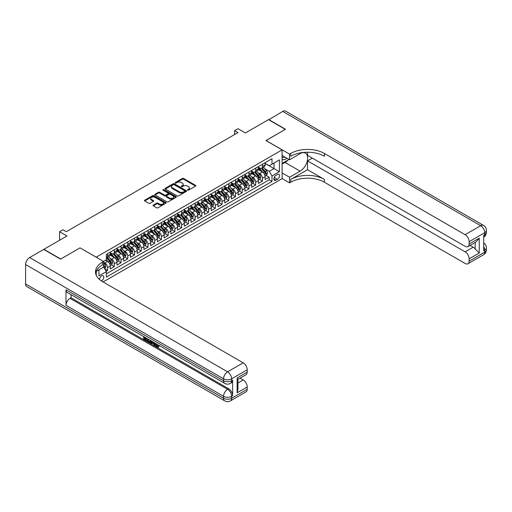 <?xml version="1.0" encoding="UTF-8"?>
<svg xmlns="http://www.w3.org/2000/svg" width="512" height="512" viewBox="0 0 512 512"><rect width="100%" height="100%" fill="white"/><g stroke="black" fill="none" stroke-linecap="round" stroke-linejoin="round"><path stroke-width="0.77" d="M187.584 190.163A0.653 0.378 0 0 0 188.506 190.163L195.533 186.106A0.934 0.538 0 0 0 195.802 185.722A0.934 0.538 0 0 0 195.533 185.344L183.635 178.477A0.934 0.538 0 0 0 182.31 178.477L175.29 182.528A0.653 0.378 0 0 0 176.218 183.066L177.126 182.541A2.989 1.728 0 0 1 181.35 182.541L182.342 183.11A2.989 1.728 0 0 1 183.219 184.333A2.989 1.728 0 0 1 182.342 185.555L181.434 186.08A0.653 0.378 0 0 0 182.362 186.611L183.27 186.086A2.989 1.728 0 0 1 187.501 186.086L188.493 186.662A2.989 1.728 0 0 1 189.37 187.878A2.989 1.728 0 0 1 188.493 189.101L187.584 189.626A0.653 0.378 0 0 0 187.584 190.163L187.584 189.626M101.472 280.973A3.046 1.76 120 0 0 101.651 280.877A3.046 1.76 120 0 0 103.642 278.195A3.046 1.76 120 0 0 103.174 275.75A3.046 1.76 120 0 0 101.651 275.904A3.046 1.76 120 0 0 99.501 279.494M153.299 205.107A0.934 0.538 0 0 0 153.024 205.491A0.934 0.538 0 0 0 153.299 205.869L156.634 207.795A0.934 0.538 0 0 0 157.958 207.795L165.754 203.296A0.934 0.538 0 0 0 166.029 202.912A0.934 0.538 0 0 0 165.754 202.534L153.862 195.667A0.934 0.538 0 0 0 152.538 195.667L144.742 200.166A0.934 0.538 0 0 0 144.467 200.55A0.934 0.538 0 0 0 144.742 200.928L148.774 203.258A0.934 0.538 0 0 0 150.093 203.258L153.434 201.331A0.934 0.538 0 0 0 153.702 200.947A0.934 0.538 0 0 0 153.434 200.57L151.43 199.411A2.502 1.446 0 0 1 150.701 198.394A2.502 1.446 0 0 1 152.243 197.056A2.502 1.446 0 0 1 154.97 197.37L162.797 201.894A2.502 1.446 0 0 1 163.533 202.912A2.502 1.446 0 0 1 161.99 204.25A2.502 1.446 0 0 1 159.264 203.936L157.958 203.181A0.934 0.538 0 0 0 156.634 203.181L153.299 205.107L153.299 205.869M80.102 247.917L96.262 257.165L282.093 149.875L265.939 140.55L285.293 129.37L268.461 119.654L245.402 132.966L237.997 128.691L234.63 130.637L237.997 132.576L66.304 231.706L62.938 229.76L59.571 231.706L59.571 240.256M80.102 247.834L60.749 259.014L43.917 249.293L66.976 235.981L59.571 231.706M177.19 195.93A0.934 0.538 0 0 0 178.509 195.93L186.31 191.43A0.934 0.538 0 0 0 186.586 191.046A0.934 0.538 0 0 0 186.31 190.669L174.413 183.795A0.934 0.538 0 0 0 173.094 183.795L165.293 188.301A0.934 0.538 0 0 0 165.018 188.685A0.934 0.538 0 0 0 165.293 189.062L177.19 195.93M163.277 190.304A0.653 0.378 0 0 1 163.936 190.394L176.019 197.37L168.237 201.862A0.934 0.538 0 0 1 166.912 201.862L155.014 194.995L155.014 194.234A0.934 0.538 0 0 0 154.746 194.618A0.934 0.538 0 0 0 155.014 194.995M155.014 194.234L158.355 192.307A0.934 0.538 0 0 1 159.674 192.307L164.499 195.091A0.934 0.538 0 0 0 165.824 195.091L168.038 193.811A0.934 0.538 0 0 0 168.307 193.434A0.934 0.538 0 0 0 168.038 193.05L163.014 190.15A0.653 0.378 0 0 1 163.936 189.619L176.032 196.602A0.934 0.538 0 0 1 176.307 196.979A0.934 0.538 0 0 1 176.032 197.363L176.032 196.602M106.176 271.309L107.578 270.502L104.781 268.89M103.603 262.259L104.883 262.995A3.808 2.202 60 0 1 107.578 267.661L110.266 266.106L110.266 268.947L114.31 266.611L111.245 264.845M109.926 258.131L111.616 259.11A3.808 2.202 60 0 1 114.31 263.776L116.998 262.221L116.998 265.056L121.043 262.726L117.978 260.954M116.659 254.246L118.349 255.226A3.808 2.202 60 0 1 121.043 259.885L123.731 258.33L123.731 261.171L127.776 258.835L124.71 257.069M123.392 250.362L125.082 251.334A3.808 2.202 60 0 1 127.776 256L130.47 254.445L130.47 257.28L134.509 254.95L131.443 253.184M130.125 246.47L131.814 247.45A3.808 2.202 60 0 1 134.509 252.115L137.203 250.56L137.203 253.395L141.242 251.066L138.176 249.293M136.858 242.586L138.547 243.558A3.808 2.202 60 0 1 141.242 248.224L143.936 246.669L143.936 249.51L147.974 247.174L144.909 245.408M143.59 238.694L145.28 239.674A3.808 2.202 60 0 1 147.974 244.339L150.669 242.784L150.669 245.619L154.707 243.29L151.642 241.517M150.323 234.81L152.013 235.789A3.808 2.202 60 0 1 154.707 240.448L157.402 238.899L157.402 241.734L161.44 239.398L158.374 237.632M157.056 230.925L158.746 231.898A3.808 2.202 60 0 1 161.44 236.563L164.134 235.008L164.134 237.85L168.173 235.514L165.107 233.747M163.789 227.034L165.478 228.013A3.808 2.202 60 0 1 168.173 232.678L170.867 231.123L170.867 233.958L174.906 231.629L171.84 229.856M170.522 223.149L172.211 224.122A3.808 2.202 60 0 1 174.906 228.787L177.6 227.232L177.6 230.074L181.638 227.738L178.573 225.971M177.254 219.264L178.944 220.237A3.808 2.202 60 0 1 181.638 224.902L184.333 223.347L184.333 226.182L188.371 223.853L185.306 222.086M183.987 215.373L185.677 216.352A3.808 2.202 60 0 1 188.371 221.018L191.066 219.462L191.066 222.298L195.104 219.968L192.038 218.195M190.72 211.488L192.41 212.461A3.808 2.202 60 0 1 195.104 217.126L197.798 215.571L197.798 218.413L201.837 216.077L198.771 214.31M197.453 207.597L199.142 208.576A3.808 2.202 60 0 1 201.837 213.242L204.531 211.686L204.531 214.522L208.57 212.192L205.504 210.419M204.186 203.712L205.875 204.685A3.808 2.202 60 0 1 208.57 209.35L211.264 207.795L211.264 210.637L215.302 208.301L212.243 206.534M210.918 199.827L212.608 200.8A3.808 2.202 60 0 1 215.302 205.466L217.997 203.91L217.997 206.746L222.035 204.416L218.976 202.65M217.651 195.936L219.341 196.915A3.808 2.202 60 0 1 222.035 201.581L224.73 200.026L224.73 202.861L228.768 200.531L225.709 198.758M224.384 192.051L226.074 193.024A3.808 2.202 60 0 1 228.768 197.69L231.462 196.134L231.462 198.976L235.501 196.64L232.442 194.874M231.117 188.16L232.806 189.139A3.808 2.202 60 0 1 235.501 193.805L238.195 192.25L238.195 195.085L242.234 192.755L239.174 190.982M237.85 184.275L239.546 185.254A3.808 2.202 60 0 1 242.234 189.914L244.928 188.358L244.928 191.2L248.966 188.864L245.907 187.098M244.582 180.39L246.278 181.363A3.808 2.202 60 0 1 248.966 186.029L251.661 184.474L251.661 187.309L255.699 184.979L252.64 183.213M251.315 176.499L253.011 177.478A3.808 2.202 60 0 1 255.699 182.144L258.394 180.589L258.394 183.424L262.432 181.094L262.432 178.253A3.808 2.202 -120 0 0 259.744 173.587L258.054 172.614M259.373 179.322L262.432 181.094M110.266 266.106A3.808 2.202 -120 0 0 107.578 261.44L105.555 260.275M116.998 262.221A3.808 2.202 -120 0 0 114.31 257.555L110.144 255.149M123.731 258.33A3.808 2.202 -120 0 0 121.043 253.67L116.877 251.264M130.47 254.445A3.808 2.202 -120 0 0 127.776 249.779L123.61 247.379M137.203 250.56A3.808 2.202 -120 0 0 134.509 245.894L130.342 243.488M143.936 246.669A3.808 2.202 -120 0 0 141.242 242.003L137.075 239.603M150.669 242.784A3.808 2.202 -120 0 0 147.974 238.118L143.808 235.712M157.402 238.899A3.808 2.202 -120 0 0 154.707 234.234L150.541 231.827M164.134 235.008A3.808 2.202 -120 0 0 161.44 230.342L157.274 227.942M170.867 231.123A3.808 2.202 -120 0 0 168.173 226.458L164.006 224.051M177.6 227.232A3.808 2.202 -120 0 0 174.906 222.566L170.739 220.166M184.333 223.347A3.808 2.202 -120 0 0 181.638 218.682L177.472 216.275M191.066 219.462A3.808 2.202 -120 0 0 188.371 214.797L184.205 212.39M197.798 215.571A3.808 2.202 -120 0 0 195.104 210.906L190.938 208.506M204.531 211.686A3.808 2.202 -120 0 0 201.837 207.021L197.677 204.614M211.264 207.795A3.808 2.202 -120 0 0 208.57 203.136L204.41 200.73M217.997 203.91A3.808 2.202 -120 0 0 215.302 199.245L211.142 196.838M224.73 200.026A3.808 2.202 -120 0 0 222.035 195.36L217.875 192.954M231.462 196.134A3.808 2.202 -120 0 0 228.768 191.469L224.608 189.069M238.195 192.25A3.808 2.202 -120 0 0 235.501 187.584L231.341 185.178M244.928 188.358A3.808 2.202 -120 0 0 242.234 183.699L238.074 181.293M251.661 184.474A3.808 2.202 -120 0 0 248.966 179.808L244.806 177.408M258.394 180.589A3.808 2.202 -120 0 0 255.699 175.923L251.539 173.517M277.453 174.483L275.968 175.341A2.95 1.702 120 0 0 274.042 177.939A2.95 1.702 120 0 0 274.49 180.307A2.95 1.702 120 0 0 275.968 180.16L277.453 179.302A2.95 1.702 120 0 0 279.379 176.704A2.95 1.702 120 0 0 278.925 174.336A2.95 1.702 120 0 0 277.453 174.483M96.262 275.347L96.262 271.354M103.13 281.965L282.093 178.643L282.093 149.875M103.603 267.002L106.362 271.629L106.362 277.069L271.994 181.44L271.994 176L269.306 171.334L264.787 168.723M106.362 271.629L98.957 275.904L98.957 269.798M103.533 261.44L106.362 259.808L106.362 254.368L271.994 158.739L271.994 164.179L279.405 159.904L279.405 171.725L271.994 176M110.266 252.736L111.616 253.51A3.808 2.202 60 0 0 113.517 253.702L116.211 252.147A3.808 2.202 -120 0 0 116.998 250.4L116.998 248.224M116.998 248.845L118.349 249.626A3.808 2.202 60 0 0 120.25 249.811L122.944 248.256A3.808 2.202 -120 0 0 123.731 246.515L123.731 244.339M123.731 244.96L125.082 245.734A3.808 2.202 60 0 0 126.982 245.926L129.677 244.371A3.808 2.202 -120 0 0 130.47 242.63L130.47 240.448M130.47 241.075L131.814 241.85A3.808 2.202 60 0 0 133.715 242.042L136.41 240.486A3.808 2.202 -120 0 0 137.203 238.739L137.203 236.563M137.203 237.184L138.547 237.965A3.808 2.202 60 0 0 140.454 238.15L143.142 236.595A3.808 2.202 -120 0 0 143.936 234.854L143.936 232.678M143.936 233.299L145.28 234.074A3.808 2.202 60 0 0 147.187 234.266L149.875 232.71A3.808 2.202 -120 0 0 150.669 230.963L150.669 228.787M150.669 229.408L152.013 230.189A3.808 2.202 60 0 0 153.92 230.374L156.608 228.819A3.808 2.202 -120 0 0 157.402 227.078L157.402 224.902M157.402 225.523L158.746 226.304A3.808 2.202 60 0 0 160.653 226.49L163.341 224.934A3.808 2.202 -120 0 0 164.134 223.194L164.134 221.011M164.134 221.638L165.478 222.413A3.808 2.202 60 0 0 167.386 222.605L170.074 221.05A3.808 2.202 -120 0 0 170.867 219.302L170.867 217.126M170.867 217.747L172.211 218.528A3.808 2.202 60 0 0 174.118 218.714L176.813 217.158A3.808 2.202 -120 0 0 177.6 215.418L177.6 213.242M177.6 213.862L178.944 214.637A3.808 2.202 60 0 0 180.851 214.829L183.546 213.274A3.808 2.202 -120 0 0 184.333 211.526L184.333 209.35M184.333 209.978L185.677 210.752A3.808 2.202 60 0 0 187.584 210.938L190.278 209.389A3.808 2.202 -120 0 0 191.066 207.642L191.066 205.466M191.066 206.086L192.41 206.867A3.808 2.202 60 0 0 194.317 207.053L197.011 205.498A3.808 2.202 -120 0 0 197.798 203.757L197.798 201.581M197.798 202.202L199.142 202.976A3.808 2.202 60 0 0 201.05 203.168L203.744 201.613A3.808 2.202 -120 0 0 204.531 199.866L204.531 197.69M204.531 198.31L205.875 199.091A3.808 2.202 60 0 0 207.782 199.277L210.477 197.722A3.808 2.202 -120 0 0 211.264 195.981L211.264 193.805M211.264 194.426L212.608 195.2A3.808 2.202 60 0 0 214.515 195.392L217.21 193.837A3.808 2.202 -120 0 0 217.997 192.096L217.997 189.914M217.997 190.541L219.341 191.315A3.808 2.202 60 0 0 221.248 191.507L223.942 189.952A3.808 2.202 -120 0 0 224.73 188.205L224.73 186.029M224.73 186.65L226.074 187.43A3.808 2.202 60 0 0 227.981 187.616L230.675 186.061A3.808 2.202 -120 0 0 231.462 184.32L231.462 182.144M231.462 182.765L232.806 183.539A3.808 2.202 60 0 0 234.714 183.731L237.408 182.176A3.808 2.202 -120 0 0 238.195 180.429L238.195 178.253M238.195 178.874L239.546 179.654A3.808 2.202 60 0 0 241.446 179.84L244.141 178.285A3.808 2.202 -120 0 0 244.928 176.544L244.928 174.368M244.928 174.989L246.278 175.763A3.808 2.202 60 0 0 248.179 175.955L250.874 174.4A3.808 2.202 -120 0 0 251.661 172.659L251.661 170.477M251.661 171.104L253.011 171.878A3.808 2.202 60 0 0 254.912 172.07L257.606 170.515A3.808 2.202 -120 0 0 258.394 168.768L258.394 166.592M106.362 273.805L269.171 179.808L269.171 177.203L265.126 179.539L265.126 176.698A3.808 2.202 -120 0 0 262.432 172.032L258.272 169.632M258.394 167.213L259.744 167.994A3.808 2.202 -120 0 0 261.645 168.179A3.808 2.202 -120 0 0 262.432 166.438L262.432 164.262M261.645 168.179L264.339 166.624A3.808 2.202 -120 0 0 265.126 164.883L265.126 162.707M107.578 253.67L107.578 255.846A3.808 2.202 60 0 1 106.784 257.587A3.808 2.202 60 0 1 106.362 257.741M106.784 257.587L109.478 256.032A3.808 2.202 -120 0 0 110.266 254.291L110.266 252.115M114.31 249.779L114.31 251.955A3.808 2.202 60 0 1 113.517 253.702M121.043 245.894L121.043 248.07A3.808 2.202 60 0 1 120.25 249.811M127.776 242.003L127.776 244.186A3.808 2.202 60 0 1 126.982 245.926M134.509 238.118L134.509 240.294A3.808 2.202 60 0 1 133.715 242.042M141.242 234.234L141.242 236.41A3.808 2.202 60 0 1 140.454 238.15M147.974 230.342L147.974 232.518A3.808 2.202 60 0 1 147.187 234.266M154.707 226.458L154.707 228.634A3.808 2.202 60 0 1 153.92 230.374M161.44 222.566L161.44 224.749A3.808 2.202 60 0 1 160.653 226.49M168.173 218.682L168.173 220.858A3.808 2.202 60 0 1 167.386 222.605M174.906 214.797L174.906 216.973A3.808 2.202 60 0 1 174.118 218.714M181.638 210.906L181.638 213.082A3.808 2.202 60 0 1 180.851 214.829M188.371 207.021L188.371 209.197A3.808 2.202 60 0 1 187.584 210.938M195.104 203.13L195.104 205.312A3.808 2.202 60 0 1 194.317 207.053M201.837 199.245L201.837 201.421A3.808 2.202 60 0 1 201.05 203.168M208.57 195.36L208.57 197.536A3.808 2.202 60 0 1 207.782 199.277M215.302 191.469L215.302 193.645A3.808 2.202 60 0 1 214.515 195.392M222.035 187.584L222.035 189.76A3.808 2.202 60 0 1 221.248 191.507M228.768 183.699L228.768 185.875A3.808 2.202 60 0 1 227.981 187.616M235.501 179.808L235.501 181.984A3.808 2.202 60 0 1 234.714 183.731M242.234 175.923L242.234 178.099A3.808 2.202 60 0 1 241.446 179.84M248.966 172.032L248.966 174.214A3.808 2.202 60 0 1 248.179 175.955M255.699 168.147L255.699 170.323A3.808 2.202 60 0 1 254.912 172.07M255.699 182.144L255.699 184.979M248.966 186.029L248.966 188.864M242.234 189.914L242.234 192.755M235.501 193.805L235.501 196.64M228.768 197.69L228.768 200.531M222.035 201.581L222.035 204.416M215.302 205.466L215.302 208.301M208.57 209.35L208.57 212.192M201.837 213.242L201.837 216.077M195.104 217.126L195.104 219.968M188.371 221.018L188.371 223.853M181.638 224.902L181.638 227.738M174.906 228.787L174.906 231.629M168.173 232.678L168.173 235.514M161.44 236.563L161.44 239.398M154.707 240.448L154.707 243.29M147.974 244.339L147.974 247.174M141.242 248.224L141.242 251.066M134.509 252.115L134.509 254.95M127.776 256L127.776 258.835M121.043 259.885L121.043 262.726M114.31 263.776L114.31 266.611M107.578 267.661L107.578 270.502M269.306 171.334L274.016 168.614L274.016 163.014L279.405 159.904M265.126 163.482L279.405 171.725M265.126 163.328L269.306 165.734L271.994 164.179M234.63 130.637L234.63 134.522M266.106 175.437L269.171 177.203M269.171 179.808L271.994 181.44M187.846 190.253L188.493 189.882A2.989 1.728 0 0 0 189.37 188.659L189.37 187.878M183.219 184.333L183.219 185.107A2.989 1.728 0 0 1 182.342 186.33L181.696 186.707M195.533 185.344L195.533 186.106L183.635 179.251A0.934 0.538 0 0 0 182.31 179.251L175.552 183.155M186.31 190.669L186.31 191.43L174.413 184.576A0.934 0.538 0 0 0 173.094 184.576L165.306 189.069M184.659 191.315A0.653 0.378 0 0 0 184.659 190.778L174.214 184.749A0.653 0.378 0 0 0 173.293 184.749L172.333 185.306A2.989 1.728 0 0 0 171.456 186.528A2.989 1.728 0 0 0 172.333 187.744L179.469 191.866A2.989 1.728 0 0 0 183.699 191.866L184.659 191.315L184.659 192.09A0.653 0.378 0 0 0 184.851 191.827L184.851 191.046M171.456 186.528L171.456 187.302A2.989 1.728 0 0 0 172.333 188.525L172.333 187.744M184.659 192.09L183.699 192.646A2.989 1.728 0 0 1 179.469 192.646L172.333 188.525M155.027 195.002L158.355 193.082L158.355 192.307M168.307 193.434L168.307 194.208A0.934 0.538 0 0 1 168.038 194.592L165.824 195.872A0.934 0.538 0 0 1 164.499 195.872L159.674 193.082A0.934 0.538 0 0 0 158.355 193.082M169.504 197.984A2.502 1.446 0 0 0 172.23 198.298A2.502 1.446 0 0 0 173.773 196.96A2.502 1.446 0 0 0 173.043 195.942L170.285 194.349A0.934 0.538 0 0 0 168.96 194.349L166.746 195.629A0.934 0.538 0 0 0 166.477 196.006A0.934 0.538 0 0 0 166.746 196.39L169.504 197.984L169.504 198.758A2.502 1.446 0 0 0 172.23 199.072A2.502 1.446 0 0 0 173.773 197.741L173.773 196.96M166.477 196.006L166.477 196.787A0.934 0.538 0 0 0 166.746 197.165L166.746 196.39M169.504 198.758L166.746 197.165M163.533 202.912L163.533 203.693A2.502 1.446 0 0 1 161.99 205.024A2.502 1.446 0 0 1 159.264 204.71L157.958 203.962A0.934 0.538 0 0 0 156.634 203.962L153.312 205.882M150.701 198.394L150.701 199.168A2.502 1.446 0 0 0 151.43 200.192L151.43 199.411M153.421 201.338L151.43 200.192M165.741 203.302L153.862 196.442A0.934 0.538 0 0 0 152.538 196.442L144.755 200.934M265.069 176.032L266.81 175.027L267.482 173.082A2.522 1.459 -120 0 0 266.502 170.714L263.424 167.155M262.81 172.282L259.162 168.058A7.283 4.205 -120 0 0 258.394 167.258M260.806 171.098L258.765 168.73A6.048 3.488 -120 0 0 258.394 168.326M261.306 168.32L264.416 171.917A2.522 1.459 60 0 1 265.312 173.658L266.125 173.19A2.522 1.459 -120 0 0 265.222 171.456L262.144 167.891M261.485 168.256L264.832 172.128A1.286 0.742 60 0 1 265.152 172.634L266.125 173.19M282.093 159.046A6.189 3.571 120 0 0 283.507 159.738A6.189 3.571 120 0 0 286.931 158.227M282.093 156.467A4.237 2.445 120 0 0 282.784 157.306A4.237 2.445 120 0 0 283.405 157.498A4.237 2.445 120 0 0 284.934 157.075M289.03 159.437L282.093 163.443M268.666 119.77L282.733 111.411L480.685 225.696A5.715 3.296 120 0 1 483.546 225.414A5.715 5.715 0 0 1 486.4 230.362A5.715 3.296 180 0 1 484.73 232.698L469.139 241.696A5.715 3.296 -120 0 0 465.101 234.694L480.685 225.696A5.715 3.296 60 0 1 484.73 232.698L484.73 234.637L483.718 235.219L483.718 250.771L484.73 250.189L484.73 252.134A5.715 3.296 60 0 1 483.546 254.746L467.955 263.744A5.715 3.296 -120 0 0 469.139 261.133L484.73 252.134A5.715 3.296 0 0 0 486.4 249.798A5.715 5.715 0 0 1 483.546 254.746M268.666 119.539L285.498 129.254L266.003 140.589M282.093 172.928L289.568 177.242L300.109 171.162A10.714 6.182 120 0 0 307.104 161.722A10.714 6.182 120 0 0 305.466 153.139A10.714 6.182 120 0 0 300.109 153.664L289.568 159.75L289.568 154.112L290.714 153.453A23.808 13.741 180 0 1 324.378 153.453L465.101 234.694M289.568 177.242L289.568 182.88L290.714 182.221A23.808 13.741 180 0 1 324.378 182.221L465.101 263.462A5.715 3.296 -120 0 0 467.955 263.744M307.546 169.702L290.714 179.418A23.808 13.741 180 0 1 324.378 179.418L307.546 169.702L307.546 160.877L312.326 158.118M307.546 152.224L307.546 155.36L465.101 246.323A5.715 3.296 -120 0 0 467.955 246.605A5.715 3.296 -120 0 0 469.139 243.987L479.238 238.157L479.238 253.005L475.2 248.966L475.2 242.419M479.238 253.005L469.139 258.835L469.139 261.133M469.139 258.835A5.715 3.296 -120 0 0 465.101 251.84L473.178 247.174A5.715 3.296 60 0 1 475.2 248.966M307.546 160.877L465.101 251.84M282.733 111.411A5.715 3.296 -60 0 1 285.594 111.13L483.546 225.414M282.093 155.437L289.568 159.75M266.003 140.506L289.568 154.112M282.093 178.566L289.568 182.88M469.139 241.696L469.139 243.987M470.074 245.382L473.178 247.174M290.714 153.453L290.714 156.25A23.808 13.741 180 0 1 324.378 156.25L324.378 153.453M467.955 246.605L476.218 241.837L479.238 238.157M287.994 160.038A10.714 6.182 -60 0 1 285.024 162.451L282.093 164.141M156.064 343.706L157.786 346.483M155.584 343.45L156.774 346.63L157.562 346.726L158.451 345.805L159.021 346.285L158.003 347.354L156.832 347.2C155.59 346.355 154.963 345.19 154.957 343.693L155.002 343.117M152.288 343.078L151.488 344.058L150.88 343.706L151.904 341.331M154.464 342.81L155.27 345.619L154.733 345.926L154.131 345.581L153.67 343.878L151.949 342.886L151.488 344.058M144.774 338.029L144.774 339.021L147.155 340.397L147.155 340.934L146.618 341.242L143.667 339.539L143.667 336.576M146.899 338.438L146.362 338.944L144.237 337.715L144.237 339.328L144.774 339.021M65.997 289.798L223.552 380.762A5.715 3.296 120 0 0 224.736 383.379L67.181 292.416A5.715 3.296 -60 0 1 65.997 289.798L65.997 305.35A5.715 3.296 -60 0 1 70.035 298.355L71.046 297.766L228.602 388.73A5.715 3.296 60 0 1 232.64 395.731L232.64 380.179A5.715 3.296 60 0 1 231.456 382.797L230.451 383.379A5.715 3.296 -120 0 0 231.629 380.762L232.64 380.179M71.046 297.766L71.046 294.65M151.251 340.954L150.688 342.477L148.845 342.528L147.398 341.69L147.398 338.726M60.544 259.13L80.038 247.878L103.603 261.478L102.458 262.144A23.808 13.741 -0 0 0 95.488 271.859A23.808 13.741 -0 0 0 102.458 281.581L243.181 362.822A5.715 3.296 60 0 1 247.219 369.818L231.629 378.816L231.629 380.762A5.715 3.296 -0 0 1 223.552 380.762L223.552 378.816L25.6 264.531A5.715 3.296 -60 0 1 29.638 257.536L43.712 249.408L60.544 259.13M103.603 261.478L103.603 267.117L96.16 271.418M237.12 377.946L237.958 379.206L237.958 389.197L237.12 392.794L237.12 377.946L247.219 372.115L247.219 369.818M247.219 372.115A5.715 3.296 60 0 1 246.035 374.726L237.958 379.392M25.6 283.968L223.552 398.253A5.715 3.296 120 0 0 224.736 400.87L26.784 286.586A5.715 3.296 -60 0 1 25.6 283.968L25.6 264.531M240.07 378.17L243.181 379.968A5.715 3.296 60 0 1 247.219 386.963L237.12 392.794M232.64 395.731L231.629 396.314L231.629 398.253L247.219 389.254L247.219 386.963M247.219 389.254A5.715 3.296 60 0 1 246.035 391.872L230.451 400.87A5.715 3.296 -120 0 0 231.629 398.253A5.715 3.296 -0 0 1 223.552 398.253L223.552 396.314L65.997 305.35M102.458 262.144L102.458 264.941A23.808 13.741 -0 0 0 95.61 273.261M144.237 339.328L146.618 340.704L147.155 340.397M146.618 340.704L146.618 341.242M144.237 336.902L146.598 338.266M146.362 338.4L146.362 338.944M150.669 340.614L150.15 342.79M147.968 339.053L147.968 341.485L149.754 342.182L150.099 340.288M150.714 341.248L151.238 340.947M148.506 339.366L148.506 341.171L150.291 341.875M147.968 341.485L148.506 341.171M148.8 341.965L149.338 341.651M153.715 342.374L154.733 345.926M152.435 341.638L152.122 342.445L153.498 343.245L153.178 342.067M152.774 341.83L153.299 342.502M152.122 342.445L152.659 342.138M156.774 346.63L157.318 346.317M155.526 344.019L156.045 343.718M157.907 346.118L158.477 346.598L159.021 346.285M158.477 346.598L158.003 347.354M258.336 179.917L260.077 178.912L260.749 176.973A2.522 1.459 -120 0 0 259.77 174.605L256.691 171.04M256.077 176.166L252.429 171.942A7.283 4.205 -120 0 0 251.661 171.142M254.074 174.982L252.032 172.621A6.048 3.488 -120 0 0 251.661 172.211M254.573 172.205L257.683 175.808A2.522 1.459 60 0 1 258.579 177.542L259.392 177.082A2.522 1.459 -120 0 0 258.49 175.341L255.411 171.776M254.752 172.147L258.099 176.019A1.286 0.742 60 0 1 258.419 176.518L259.392 177.082M251.603 183.808L253.344 182.803L254.016 180.858A2.522 1.459 -120 0 0 253.037 178.49L249.958 174.925M249.344 180.058L245.696 175.834A7.283 4.205 -120 0 0 244.928 175.034M247.341 178.867L245.299 176.506A6.048 3.488 -120 0 0 244.928 176.102M247.84 176.09L250.95 179.693A2.522 1.459 60 0 1 251.846 181.434L252.659 180.966A2.522 1.459 -120 0 0 251.757 179.226L248.678 175.667M248.019 176.032L251.366 179.904A1.286 0.742 60 0 1 251.686 180.41L252.659 180.966M244.87 187.693L246.611 186.688L247.283 184.749A2.522 1.459 -120 0 0 246.304 182.374L243.226 178.816M242.611 183.942L238.963 179.718A7.283 4.205 -120 0 0 238.195 178.918M240.608 182.758L238.566 180.397A6.048 3.488 -120 0 0 238.195 179.987M241.101 179.981L244.218 183.584A2.522 1.459 60 0 1 245.114 185.318L245.92 184.851A2.522 1.459 -120 0 0 245.024 183.117L241.946 179.552M241.286 179.923L244.627 183.789A1.286 0.742 60 0 1 244.954 184.294L245.92 184.851M238.138 191.584L239.878 190.579L240.55 188.634A2.522 1.459 -120 0 0 239.571 186.266L236.493 182.701M235.878 187.827L232.23 183.603A7.283 4.205 -120 0 0 231.462 182.803M233.875 186.643L231.834 184.282A6.048 3.488 -120 0 0 231.462 183.878M234.368 183.866L237.485 187.469A2.522 1.459 60 0 1 238.381 189.21L239.187 188.742A2.522 1.459 -120 0 0 238.291 187.002L235.213 183.443M234.554 183.808L237.894 187.68A1.286 0.742 60 0 1 238.221 188.179L239.187 188.742M231.405 195.469L233.146 194.464L233.818 192.518A2.522 1.459 -120 0 0 232.838 190.15L229.76 186.592M229.146 191.718L225.498 187.494A7.283 4.205 -120 0 0 224.73 186.694M227.142 190.534L225.101 188.166A6.048 3.488 -120 0 0 224.73 187.763M227.635 187.757L230.752 191.354A2.522 1.459 60 0 1 231.648 193.094L232.454 192.627A2.522 1.459 -120 0 0 231.558 190.893L228.48 187.328M227.821 187.693L231.162 191.565A1.286 0.742 60 0 1 231.488 192.07L232.454 192.627M224.672 199.354L226.413 198.349L227.085 196.41A2.522 1.459 -120 0 0 226.106 194.042L223.027 190.477M222.413 195.603L218.765 191.379A7.283 4.205 -120 0 0 217.997 190.579M220.41 194.419L218.368 192.058A6.048 3.488 -120 0 0 217.997 191.648M220.902 191.642L224.019 195.245A2.522 1.459 60 0 1 224.915 196.979L225.722 196.518A2.522 1.459 -120 0 0 224.826 194.778L221.747 191.213M221.088 191.584L224.429 195.456A1.286 0.742 60 0 1 224.755 195.955L225.722 196.518M217.939 203.245L219.68 202.24L220.352 200.294A2.522 1.459 -120 0 0 219.373 197.926L216.294 194.362M215.68 199.494L212.032 195.27A7.283 4.205 -120 0 0 211.264 194.464M213.677 198.304L211.635 195.942A6.048 3.488 -120 0 0 211.264 195.539M214.17 195.526L217.286 199.13A2.522 1.459 60 0 1 218.182 200.87L218.989 200.403A2.522 1.459 -120 0 0 218.093 198.662L215.014 195.104M214.355 195.469L217.696 199.341A1.286 0.742 60 0 1 218.022 199.846L218.989 200.403M211.206 207.13L212.947 206.125L213.619 204.179A2.522 1.459 -120 0 0 212.64 201.811L209.562 198.253M208.947 203.379L205.299 199.155A7.283 4.205 -120 0 0 204.531 198.355M206.944 202.195L204.902 199.834A6.048 3.488 -120 0 0 204.531 199.424M207.437 199.418L210.547 203.021A2.522 1.459 60 0 1 211.45 204.755L212.256 204.288A2.522 1.459 -120 0 0 211.36 202.554L208.282 198.989M207.622 199.354L210.963 203.226A1.286 0.742 60 0 1 211.29 203.731L212.256 204.288M204.474 211.021L206.214 210.016L206.886 208.07A2.522 1.459 -120 0 0 205.907 205.702L202.829 202.138M202.214 207.264L198.566 203.04A7.283 4.205 -120 0 0 197.798 202.24M200.211 206.08L198.17 203.718A6.048 3.488 -120 0 0 197.798 203.315M200.704 203.302L203.814 206.906A2.522 1.459 60 0 1 204.717 208.646L205.523 208.179A2.522 1.459 -120 0 0 204.627 206.438L201.549 202.88M200.89 203.245L204.23 207.117A1.286 0.742 60 0 1 204.557 207.616L205.523 208.179M197.741 214.906L199.482 213.901L200.154 211.955A2.522 1.459 -120 0 0 199.174 209.587L196.096 206.029M195.482 211.155L191.827 206.931A7.283 4.205 -120 0 0 191.066 206.131M193.478 209.971L191.437 207.603A6.048 3.488 -120 0 0 191.066 207.2M193.971 207.187L197.082 210.79A2.522 1.459 60 0 1 197.984 212.531L198.79 212.064A2.522 1.459 -120 0 0 197.894 210.323L194.816 206.765M194.157 207.13L197.498 211.002A1.286 0.742 60 0 1 197.824 211.507L198.79 212.064M191.008 218.79L192.749 217.786L193.421 215.846A2.522 1.459 -120 0 0 192.435 213.472L189.363 209.914M188.749 215.04L185.094 210.816A7.283 4.205 -120 0 0 184.333 210.016M186.746 213.856L184.704 211.494A6.048 3.488 -120 0 0 184.333 211.085M187.238 211.078L190.349 214.682A2.522 1.459 60 0 1 191.251 216.416L192.058 215.949A2.522 1.459 -120 0 0 191.162 214.214L188.083 210.65M187.424 211.021L190.765 214.893A1.286 0.742 60 0 1 191.091 215.392L192.058 215.949M184.275 222.682L186.016 221.677L186.688 219.731A2.522 1.459 -120 0 0 185.702 217.363L182.63 213.798M182.01 218.931L178.362 214.707A7.283 4.205 -120 0 0 177.6 213.901M180.013 217.741L177.971 215.379A6.048 3.488 -120 0 0 177.6 214.976M180.506 214.963L183.616 218.566A2.522 1.459 60 0 1 184.518 220.307L185.325 219.84A2.522 1.459 -120 0 0 184.429 218.099L181.35 214.541M180.691 214.906L184.032 218.778A1.286 0.742 60 0 1 184.358 219.277L185.325 219.84M177.542 226.566L179.283 225.562L179.955 223.616A2.522 1.459 -120 0 0 178.97 221.248L175.898 217.69M175.277 222.816L171.629 218.592A7.283 4.205 -120 0 0 170.867 217.792M173.28 221.632L171.238 219.27A6.048 3.488 -120 0 0 170.867 218.861M173.773 218.854L176.883 222.458A2.522 1.459 60 0 1 177.786 224.192L178.592 223.725A2.522 1.459 -120 0 0 177.696 221.99L174.618 218.426M173.958 218.79L177.299 222.662A1.286 0.742 60 0 1 177.626 223.168L178.592 223.725M170.81 230.458L172.55 229.453L173.222 227.507A2.522 1.459 -120 0 0 172.237 225.139L169.165 221.574M168.544 226.701L164.896 222.477A7.283 4.205 -120 0 0 164.134 221.677M166.547 225.517L164.506 223.155A6.048 3.488 -120 0 0 164.134 222.746M167.04 222.739L170.15 226.342A2.522 1.459 60 0 1 171.053 228.083L171.859 227.616A2.522 1.459 -120 0 0 170.957 225.875L167.885 222.317M167.226 222.682L170.566 226.554A1.286 0.742 60 0 1 170.893 227.053L171.859 227.616M164.077 234.342L165.818 233.338L166.49 231.392A2.522 1.459 -120 0 0 165.504 229.024L162.432 225.459M161.811 230.592L158.163 226.368A7.283 4.205 -120 0 0 157.402 225.568M159.814 229.402L157.773 227.04A6.048 3.488 -120 0 0 157.402 226.637M160.307 226.624L163.418 230.227A2.522 1.459 60 0 1 164.32 231.968L165.126 231.501A2.522 1.459 -120 0 0 164.224 229.76L161.152 226.202M160.493 226.566L163.834 230.438A1.286 0.742 60 0 1 164.16 230.944L165.126 231.501M157.344 238.227L159.085 237.222L159.757 235.283A2.522 1.459 -120 0 0 158.771 232.909L155.699 229.35M155.078 234.477L151.43 230.253A7.283 4.205 -120 0 0 150.669 229.453M153.082 233.293L151.04 230.931A6.048 3.488 -120 0 0 150.669 230.522M153.574 230.515L156.685 234.118A2.522 1.459 60 0 1 157.587 235.853L158.394 235.386A2.522 1.459 -120 0 0 157.491 233.651L154.419 230.086M153.76 230.458L157.101 234.323A1.286 0.742 60 0 1 157.427 234.829L158.394 235.386M150.611 242.118L152.352 241.114L153.024 239.168A2.522 1.459 -120 0 0 152.038 236.8L148.966 233.235M148.346 238.362L144.698 234.138A7.283 4.205 -120 0 0 143.936 233.338M146.349 237.178L144.307 234.816A6.048 3.488 -120 0 0 143.936 234.413M146.842 234.4L149.952 238.003A2.522 1.459 60 0 1 150.854 239.744L151.661 239.277A2.522 1.459 -120 0 0 150.758 237.536L147.686 233.978M147.027 234.342L150.368 238.214A1.286 0.742 60 0 1 150.694 238.714L151.661 239.277M143.878 246.003L145.619 244.998L146.291 243.053A2.522 1.459 -120 0 0 145.306 240.685L142.234 237.126M141.613 242.253L137.965 238.029A7.283 4.205 -120 0 0 137.203 237.229M139.616 241.069L137.574 238.707A6.048 3.488 -120 0 0 137.203 238.298M140.109 238.291L143.219 241.888A2.522 1.459 60 0 1 144.122 243.629L144.928 243.162A2.522 1.459 -120 0 0 144.026 241.427L140.954 237.862M140.288 238.227L143.635 242.099A1.286 0.742 60 0 1 143.962 242.605L144.928 243.162M137.146 249.888L138.886 248.883L139.558 246.944A2.522 1.459 -120 0 0 138.573 244.576L135.501 241.011M134.88 246.138L131.232 241.914A7.283 4.205 -120 0 0 130.47 241.114M132.883 244.954L130.842 242.592A6.048 3.488 -120 0 0 130.47 242.182M133.376 242.176L136.486 245.779A2.522 1.459 60 0 1 137.389 247.514L138.195 247.053A2.522 1.459 -120 0 0 137.293 245.312L134.221 241.747M133.555 242.118L136.902 245.99A1.286 0.742 60 0 1 137.222 246.49L138.195 247.053M130.413 253.779L132.154 252.774L132.826 250.829A2.522 1.459 -120 0 0 131.84 248.461L128.762 244.896M128.147 250.029L124.499 245.805A7.283 4.205 -120 0 0 123.731 245.005M126.15 248.838L124.109 246.477A6.048 3.488 -120 0 0 123.731 246.074M126.643 246.061L129.754 249.664A2.522 1.459 60 0 1 130.656 251.405L131.462 250.938A2.522 1.459 -120 0 0 130.56 249.197L127.488 245.638M126.822 246.003L130.17 249.875A1.286 0.742 60 0 1 130.49 250.381L131.462 250.938M123.68 257.664L125.414 256.659L126.093 254.72A2.522 1.459 -120 0 0 125.107 252.346L122.029 248.787M121.414 253.914L117.766 249.69A7.283 4.205 -120 0 0 116.998 248.89M119.411 252.73L117.376 250.368A6.048 3.488 -120 0 0 116.998 249.958M119.91 249.952L123.021 253.555A2.522 1.459 60 0 1 123.923 255.29L124.73 254.822A2.522 1.459 -120 0 0 123.827 253.088L120.755 249.523M120.09 249.894L123.437 253.76A1.286 0.742 60 0 1 123.757 254.266L124.73 254.822M116.947 261.555L118.682 260.55L119.36 258.605A2.522 1.459 -120 0 0 118.374 256.237L115.296 252.672M114.682 257.798L111.034 253.574A7.283 4.205 -120 0 0 110.266 252.774M112.678 256.614L110.643 254.253A6.048 3.488 -120 0 0 110.266 253.85M113.178 253.837L116.288 257.44A2.522 1.459 60 0 1 117.19 259.181L117.997 258.714A2.522 1.459 -120 0 0 117.094 256.973L114.022 253.414M113.357 253.779L116.704 257.651A1.286 0.742 60 0 1 117.024 258.15L117.997 258.714M110.214 265.44L111.949 264.435L112.627 262.49A2.522 1.459 -120 0 0 111.642 260.122L108.563 256.563M107.949 261.69L106.336 259.821M106.445 257.728L109.555 261.325A2.522 1.459 60 0 1 110.451 263.066L111.264 262.598A2.522 1.459 -120 0 0 110.362 260.864L107.283 257.299M106.624 257.664L109.971 261.536A1.286 0.742 60 0 1 110.291 262.042L111.264 262.598M104.646 268.653L105.216 268.32L105.894 266.381A2.522 1.459 -120 0 0 104.909 264.013L103.603 262.496M103.603 266.554A2.522 1.459 60 0 1 103.718 266.95L104.531 266.49A2.522 1.459 -120 0 0 103.629 264.749L103.603 264.717M104.883 262.995L107.578 261.44M111.616 259.11L114.31 257.555M118.349 255.226L121.043 253.67M125.082 251.334L127.776 249.779M131.814 247.45L134.509 245.894M138.547 243.558L141.242 242.003M145.28 239.674L147.974 238.118M152.013 235.789L154.707 234.234M158.746 231.898L161.44 230.342M165.478 228.013L168.173 226.458M172.211 224.122L174.906 222.566M178.944 220.237L181.638 218.682M185.677 216.352L188.371 214.797M192.41 212.461L195.104 210.906M199.142 208.576L201.837 207.021M205.875 204.685L208.57 203.136M212.608 200.8L215.302 199.245M219.341 196.915L222.035 195.36M226.074 193.024L228.768 191.469M232.806 189.139L235.501 187.584M239.546 185.254L242.234 183.699M246.278 181.363L248.966 179.808M253.011 177.478L255.699 175.923M259.744 173.587L262.432 172.032M262.432 166.438L265.126 164.883M107.578 255.846L110.266 254.291M114.31 251.955L116.998 250.4M121.043 248.07L123.731 246.515M127.776 244.186L130.47 242.63M134.509 240.294L137.203 238.739M141.242 236.41L143.936 234.854M147.974 232.518L150.669 230.963M154.707 228.634L157.402 227.078M161.44 224.749L164.134 223.194M168.173 220.858L170.867 219.302M174.906 216.973L177.6 215.418M181.638 213.082L184.333 211.526M188.371 209.197L191.066 207.642M195.104 205.312L197.798 203.757M201.837 201.421L204.531 199.866M208.57 197.536L211.264 195.981M215.302 193.645L217.997 192.096M222.035 189.76L224.73 188.205M228.768 185.875L231.462 184.32M235.501 181.984L238.195 180.429M242.234 178.099L244.928 176.544M248.966 174.214L251.661 172.659M255.699 170.323L258.394 168.768M262.432 178.253L265.126 176.698M274.221 177.44L277.453 179.302M273.882 178.957L275.968 180.16M188.493 189.882L188.493 189.101M181.434 186.611L181.434 186.08M182.342 186.33L182.342 185.555M175.29 183.066L175.29 182.528M182.31 179.251L182.31 178.477M183.635 179.251L183.635 178.477M165.293 189.062L165.293 188.301M173.094 184.576L173.094 183.795M174.413 184.576L174.413 183.795M179.469 192.646L179.469 191.866M183.699 192.646L183.699 191.866M159.674 193.082L159.674 192.307M164.499 195.872L164.499 195.091M165.824 195.872L165.824 195.091M168.038 194.592L168.038 193.811M163.936 190.394L163.936 189.619M156.634 203.962L156.634 203.181M157.958 203.962L157.958 203.181M159.264 204.71L159.264 203.936M153.434 201.331L153.434 200.57M144.742 200.928L144.742 200.166M152.538 196.442L152.538 195.667M153.862 196.442L153.862 195.667M165.754 203.296L165.754 202.534M264.685 174.739L267.469 173.133M259.162 168.058L259.507 167.859M265.222 171.456L266.502 170.714M263.213 172.614L264.416 171.917M290.714 179.418L290.714 182.221M324.378 179.418L324.378 182.221M483.718 246.522A5.715 3.296 60 0 1 484.73 250.189A5.715 3.296 180 0 0 486.4 247.859A5.715 5.715 0 0 0 483.718 243.014M484.73 234.637A5.715 3.296 60 0 1 483.718 237.139A5.715 5.715 0 0 0 486.4 232.307A5.715 3.296 0 0 1 484.73 234.637M285.024 162.451L300.109 171.162M29.638 257.536L227.59 371.821L243.181 362.822M70.035 298.355L227.59 389.312L228.602 388.73M237.958 382.982L243.181 379.968M227.59 371.821A5.715 3.296 120 0 0 223.552 378.816A5.715 3.296 180 0 0 231.629 378.816A5.715 3.296 -120 0 0 227.59 371.821M227.59 389.312A5.715 3.296 120 0 0 223.552 396.314A5.715 3.296 180 0 0 231.629 396.314A5.715 3.296 -120 0 0 227.59 389.312M257.952 178.624L260.736 177.018M252.429 171.942L252.774 171.744M258.49 175.341L259.77 174.605M256.48 176.499L257.683 175.808M251.219 182.515L254.003 180.909M245.696 175.834L246.042 175.629M251.757 179.226L253.037 178.49M249.747 180.39L250.95 179.693M244.486 186.4L247.27 184.794M238.963 179.718L239.309 179.52M245.024 183.117L246.304 182.374M243.014 184.275L244.218 183.584M237.754 190.285L240.538 188.685M232.23 183.603L232.576 183.405M238.291 187.002L239.571 186.266M236.282 188.166L237.485 187.469M231.021 194.176L233.805 192.57M225.498 187.494L225.843 187.296M231.558 190.893L232.838 190.15M229.549 192.051L230.752 191.354M224.288 198.061L227.072 196.454M218.765 191.379L219.11 191.181M224.826 194.778L226.106 194.042M222.816 195.936L224.019 195.245M217.555 201.952L220.339 200.346M212.032 195.27L212.378 195.066M218.093 198.662L219.373 197.926M216.077 199.827L217.286 199.13M210.822 205.837L213.606 204.23M205.299 199.155L205.645 198.957M211.36 202.554L212.64 201.811M209.344 203.712L210.547 203.021M204.09 209.722L206.874 208.115M198.566 203.04L198.912 202.842M204.627 206.438L205.907 205.702M202.611 207.603L203.814 206.906M197.357 213.613L200.134 212.006M191.827 206.931L192.179 206.726M197.894 210.323L199.174 209.587M195.878 211.488L197.082 210.79M190.624 217.498L193.402 215.891M185.094 210.816L185.446 210.618M191.162 214.214L192.435 213.472M189.146 215.373L190.349 214.682M183.891 221.389L186.669 219.782M178.362 214.707L178.714 214.502M184.429 218.099L185.702 217.363M182.413 219.264L183.616 218.566M177.158 225.274L179.936 223.667M171.629 218.592L171.981 218.394M177.696 221.99L178.97 221.248M175.68 223.149L176.883 222.458M170.426 229.158L173.203 227.552M164.896 222.477L165.248 222.278M170.957 225.875L172.237 225.139M168.947 227.034L170.15 226.342M163.693 233.05L166.47 231.443M158.163 226.368L158.509 226.163M164.224 229.76L165.504 229.024M162.214 230.925L163.418 230.227M156.96 236.934L159.738 235.328M151.43 230.253L151.776 230.054M157.491 233.651L158.771 232.909M155.482 234.81L156.685 234.118M150.227 240.819L153.005 239.219M144.698 234.138L145.043 233.939M150.758 237.536L152.038 236.8M148.749 238.701L149.952 238.003M143.494 244.71L146.272 243.104M137.965 238.029L138.31 237.83M144.026 241.427L145.306 240.685M142.016 242.586L143.219 241.888M136.762 248.595L139.539 246.989M131.232 241.914L131.578 241.715M137.293 245.312L138.573 244.576M135.283 246.47L136.486 245.779M130.029 252.486L132.806 250.88M124.499 245.805L124.845 245.6M130.56 249.197L131.84 248.461M128.55 250.362L129.754 249.664M123.29 256.371L126.074 254.765M117.766 249.69L118.112 249.491M123.827 253.088L125.107 252.346M121.818 254.246L123.021 253.555M116.557 260.256L119.341 258.656M111.034 253.574L111.379 253.376M117.094 256.973L118.374 256.237M115.085 258.138L116.288 257.44M109.824 264.147L112.608 262.541M110.362 260.864L111.642 260.122M108.352 262.022L109.555 261.325M103.987 267.514L105.875 266.426M103.629 264.749L104.909 264.013M103.603 265.952L104.531 266.49M486.4 247.859L486.4 249.798M486.4 230.362L486.4 232.307M224.736 383.379A5.715 5.715 0 0 0 230.451 383.379M224.736 400.87A5.715 5.715 0 0 0 230.451 400.87"/></g></svg>
